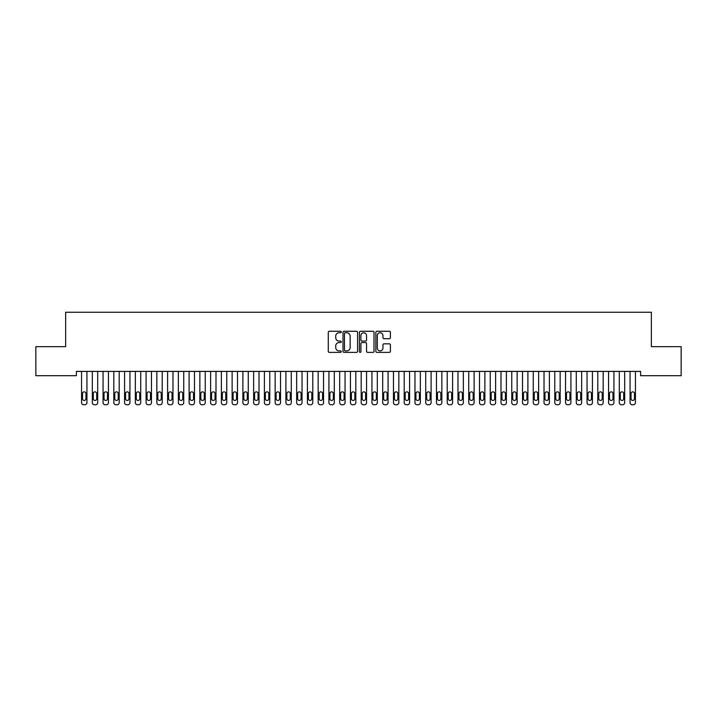 <?xml version="1.0" encoding="UTF-8"?>
<svg xmlns="http://www.w3.org/2000/svg" width="717" height="717" viewBox="0 0 717 717"><rect width="100%" height="100%" fill="white"/><g stroke="black" fill="none" stroke-linecap="round" stroke-linejoin="round"><path stroke-width="1.08" d="M341.292 331.998A0.735 0.735 0 0 0 340.557 331.263L329.336 331.263A1.058 1.058 0 0 0 328.278 332.321L328.278 351.321A1.058 1.058 0 0 0 329.336 352.379L340.557 352.379A0.735 0.735 0 0 0 341.292 351.635A0.735 0.735 0 0 0 340.557 350.9L339.105 350.9A3.379 3.379 0 0 1 335.726 347.521L335.726 345.935A3.379 3.379 0 0 1 339.105 342.556L340.557 342.556A0.735 0.735 0 0 0 341.292 341.821A0.735 0.735 0 0 0 340.557 341.077L339.105 341.077A3.379 3.379 0 0 1 335.726 337.698L335.726 336.121A3.379 3.379 0 0 1 339.105 332.742L340.557 332.742A0.735 0.735 0 0 0 341.292 331.998M389.349 338.702A1.058 1.058 0 0 0 390.406 337.653L390.406 332.321A1.058 1.058 0 0 0 389.349 331.263L376.891 331.263A1.058 1.058 0 0 0 375.842 332.321L375.842 351.321A1.058 1.058 0 0 0 376.891 352.379L389.349 352.379A1.058 1.058 0 0 0 390.406 351.321L390.406 344.877A1.058 1.058 0 0 0 389.349 343.828L384.025 343.828A1.058 1.058 0 0 0 382.968 344.877L382.968 348.077A2.823 2.823 0 0 1 380.144 350.9A2.823 2.823 0 0 1 377.321 348.077L377.321 335.565A2.823 2.823 0 0 1 380.144 332.742A2.823 2.823 0 0 1 382.968 335.565L382.968 337.653A1.058 1.058 0 0 0 384.025 338.702L389.349 338.702M640.604 371.397L76.396 371.397L76.396 375.699L35.85 375.699L35.85 346.661L65.641 346.661L65.641 312.245L651.359 312.245L651.359 346.661L681.15 346.661L681.15 375.699L640.604 375.699L640.604 371.397M357.577 332.321A1.058 1.058 0 0 0 356.519 331.263L344.061 331.263A1.058 1.058 0 0 0 343.004 332.321L343.004 351.321A1.058 1.058 0 0 0 344.061 352.379L356.519 352.379A1.058 1.058 0 0 0 357.577 351.321L357.577 332.321M360.481 331.263L372.939 331.263A1.058 1.058 0 0 1 373.996 332.321L373.996 351.321A1.058 1.058 0 0 1 372.939 352.379L367.606 352.379A1.058 1.058 0 0 1 366.548 351.321L366.548 343.613A1.058 1.058 0 0 0 365.491 342.556L361.96 342.556A1.058 1.058 0 0 0 360.902 343.613L360.902 351.635A0.735 0.735 0 0 1 360.167 352.379A0.735 0.735 0 0 1 359.423 351.635L359.423 332.321A1.058 1.058 0 0 1 360.481 331.263M345.227 332.742A0.735 0.735 0 0 0 344.483 333.477L344.483 350.156A0.735 0.735 0 0 0 345.227 350.9L346.759 350.9A3.379 3.379 0 0 0 350.138 347.521L350.138 336.121A3.379 3.379 0 0 0 346.759 332.742L345.227 332.742M366.548 335.619A2.823 2.823 0 0 0 363.725 332.796A2.823 2.823 0 0 0 360.902 335.619L360.902 340.028A1.058 1.058 0 0 0 361.96 341.077L365.491 341.077A1.058 1.058 0 0 0 366.548 340.028L366.548 335.619M86.936 371.397L86.936 402.604A2.151 2.151 0 0 1 84.785 404.755L83.71 404.755A2.151 2.151 0 0 1 81.559 402.604L81.559 371.397M85.968 398.733L85.968 393.57A1.721 1.721 0 0 0 84.248 391.849A1.721 1.721 0 0 0 82.527 393.57L82.527 398.733A1.721 1.721 0 0 0 84.248 400.453A1.721 1.721 0 0 0 85.968 398.733M97.691 371.397L97.691 402.604A2.151 2.151 0 0 1 95.54 404.755L94.465 404.755A2.151 2.151 0 0 1 92.314 402.604L92.314 371.397M96.723 398.733L96.723 393.57A1.721 1.721 0 0 0 95.002 391.849A1.721 1.721 0 0 0 93.282 393.57L93.282 398.733A1.721 1.721 0 0 0 95.002 400.453A1.721 1.721 0 0 0 96.723 398.733M108.446 371.397L108.446 402.604A2.151 2.151 0 0 1 106.295 404.755L105.22 404.755A2.151 2.151 0 0 1 103.069 402.604L103.069 371.397M107.478 398.733L107.478 393.57A1.721 1.721 0 0 0 105.757 391.849A1.721 1.721 0 0 0 104.037 393.57L104.037 398.733A1.721 1.721 0 0 0 105.757 400.453A1.721 1.721 0 0 0 107.478 398.733M119.201 371.397L119.201 402.604A2.151 2.151 0 0 1 117.05 404.755L115.975 404.755A2.151 2.151 0 0 1 113.824 402.604L113.824 371.397M118.233 398.733L118.233 393.57A1.721 1.721 0 0 0 116.513 391.849A1.721 1.721 0 0 0 114.792 393.57L114.792 398.733A1.721 1.721 0 0 0 116.513 400.453A1.721 1.721 0 0 0 118.233 398.733M129.956 371.397L129.956 402.604A2.151 2.151 0 0 1 127.805 404.755L126.73 404.755A2.151 2.151 0 0 1 124.579 402.604L124.579 371.397M128.988 398.733L128.988 393.57A1.721 1.721 0 0 0 127.267 391.849A1.721 1.721 0 0 0 125.547 393.57L125.547 398.733A1.721 1.721 0 0 0 127.267 400.453A1.721 1.721 0 0 0 128.988 398.733M140.711 371.397L140.711 402.604A2.151 2.151 0 0 1 138.56 404.755L137.485 404.755A2.151 2.151 0 0 1 135.334 402.604L135.334 371.397M139.743 398.733L139.743 393.57A1.721 1.721 0 0 0 138.023 391.849A1.721 1.721 0 0 0 136.302 393.57L136.302 398.733A1.721 1.721 0 0 0 138.023 400.453A1.721 1.721 0 0 0 139.743 398.733M151.466 371.397L151.466 402.604A2.151 2.151 0 0 1 149.315 404.755L148.24 404.755A2.151 2.151 0 0 1 146.089 402.604L146.089 371.397M150.498 398.733L150.498 393.57A1.721 1.721 0 0 0 148.778 391.849A1.721 1.721 0 0 0 147.057 393.57L147.057 398.733A1.721 1.721 0 0 0 148.778 400.453A1.721 1.721 0 0 0 150.498 398.733M162.221 371.397L162.221 402.604A2.151 2.151 0 0 1 160.07 404.755L158.995 404.755A2.151 2.151 0 0 1 156.844 402.604L156.844 371.397M161.253 398.733L161.253 393.57A1.721 1.721 0 0 0 159.532 391.849A1.721 1.721 0 0 0 157.812 393.57L157.812 398.733A1.721 1.721 0 0 0 159.532 400.453A1.721 1.721 0 0 0 161.253 398.733M172.976 371.397L172.976 402.604A2.151 2.151 0 0 1 170.825 404.755L169.75 404.755A2.151 2.151 0 0 1 167.599 402.604L167.599 371.397M172.008 398.733L172.008 393.57A1.721 1.721 0 0 0 170.287 391.849A1.721 1.721 0 0 0 168.567 393.57L168.567 398.733A1.721 1.721 0 0 0 170.287 400.453A1.721 1.721 0 0 0 172.008 398.733M183.731 371.397L183.731 402.604A2.151 2.151 0 0 1 181.58 404.755L180.505 404.755A2.151 2.151 0 0 1 178.354 402.604L178.354 371.397M182.763 398.733L182.763 393.57A1.721 1.721 0 0 0 181.042 391.849A1.721 1.721 0 0 0 179.322 393.57L179.322 398.733A1.721 1.721 0 0 0 181.042 400.453A1.721 1.721 0 0 0 182.763 398.733M194.486 371.397L194.486 402.604A2.151 2.151 0 0 1 192.335 404.755L191.26 404.755A2.151 2.151 0 0 1 189.109 402.604L189.109 371.397M193.518 398.733L193.518 393.57A1.721 1.721 0 0 0 191.797 391.849A1.721 1.721 0 0 0 190.077 393.57L190.077 398.733A1.721 1.721 0 0 0 191.797 400.453A1.721 1.721 0 0 0 193.518 398.733M205.241 371.397L205.241 402.604A2.151 2.151 0 0 1 203.09 404.755L202.015 404.755A2.151 2.151 0 0 1 199.864 402.604L199.864 371.397M204.273 398.733L204.273 393.57A1.721 1.721 0 0 0 202.553 391.849A1.721 1.721 0 0 0 200.832 393.57L200.832 398.733A1.721 1.721 0 0 0 202.553 400.453A1.721 1.721 0 0 0 204.273 398.733M215.996 371.397L215.996 402.604A2.151 2.151 0 0 1 213.845 404.755L212.77 404.755A2.151 2.151 0 0 1 210.619 402.604L210.619 371.397M215.028 398.733L215.028 393.57A1.721 1.721 0 0 0 213.308 391.849A1.721 1.721 0 0 0 211.587 393.57L211.587 398.733A1.721 1.721 0 0 0 213.308 400.453A1.721 1.721 0 0 0 215.028 398.733M226.751 371.397L226.751 402.604A2.151 2.151 0 0 1 224.6 404.755L223.525 404.755A2.151 2.151 0 0 1 221.374 402.604L221.374 371.397M225.783 398.733L225.783 393.57A1.721 1.721 0 0 0 224.062 391.849A1.721 1.721 0 0 0 222.342 393.57L222.342 398.733A1.721 1.721 0 0 0 224.062 400.453A1.721 1.721 0 0 0 225.783 398.733M237.506 371.397L237.506 402.604A2.151 2.151 0 0 1 235.355 404.755L234.28 404.755A2.151 2.151 0 0 1 232.129 402.604L232.129 371.397M236.538 398.733L236.538 393.57A1.721 1.721 0 0 0 234.817 391.849A1.721 1.721 0 0 0 233.097 393.57L233.097 398.733A1.721 1.721 0 0 0 234.817 400.453A1.721 1.721 0 0 0 236.538 398.733M248.261 371.397L248.261 402.604A2.151 2.151 0 0 1 246.11 404.755L245.035 404.755A2.151 2.151 0 0 1 242.884 402.604L242.884 371.397M247.293 398.733L247.293 393.57A1.721 1.721 0 0 0 245.572 391.849A1.721 1.721 0 0 0 243.852 393.57L243.852 398.733A1.721 1.721 0 0 0 245.572 400.453A1.721 1.721 0 0 0 247.293 398.733M259.016 371.397L259.016 402.604A2.151 2.151 0 0 1 256.865 404.755L255.79 404.755A2.151 2.151 0 0 1 253.639 402.604L253.639 371.397M258.048 398.733L258.048 393.57A1.721 1.721 0 0 0 256.327 391.849A1.721 1.721 0 0 0 254.607 393.57L254.607 398.733A1.721 1.721 0 0 0 256.327 400.453A1.721 1.721 0 0 0 258.048 398.733M269.771 371.397L269.771 402.604A2.151 2.151 0 0 1 267.62 404.755L266.545 404.755A2.151 2.151 0 0 1 264.394 402.604L264.394 371.397M268.803 398.733L268.803 393.57A1.721 1.721 0 0 0 267.082 391.849A1.721 1.721 0 0 0 265.362 393.57L265.362 398.733A1.721 1.721 0 0 0 267.082 400.453A1.721 1.721 0 0 0 268.803 398.733M280.526 371.397L280.526 402.604A2.151 2.151 0 0 1 278.375 404.755L277.3 404.755A2.151 2.151 0 0 1 275.149 402.604L275.149 371.397M279.558 398.733L279.558 393.57A1.721 1.721 0 0 0 277.837 391.849A1.721 1.721 0 0 0 276.117 393.57L276.117 398.733A1.721 1.721 0 0 0 277.837 400.453A1.721 1.721 0 0 0 279.558 398.733M291.281 371.397L291.281 402.604A2.151 2.151 0 0 1 289.13 404.755L288.055 404.755A2.151 2.151 0 0 1 285.904 402.604L285.904 371.397M290.313 398.733L290.313 393.57A1.721 1.721 0 0 0 288.592 391.849A1.721 1.721 0 0 0 286.872 393.57L286.872 398.733A1.721 1.721 0 0 0 288.592 400.453A1.721 1.721 0 0 0 290.313 398.733M302.036 371.397L302.036 402.604A2.151 2.151 0 0 1 299.885 404.755L298.81 404.755A2.151 2.151 0 0 1 296.659 402.604L296.659 371.397M301.068 398.733L301.068 393.57A1.721 1.721 0 0 0 299.348 391.849A1.721 1.721 0 0 0 297.627 393.57L297.627 398.733A1.721 1.721 0 0 0 299.348 400.453A1.721 1.721 0 0 0 301.068 398.733M312.791 371.397L312.791 402.604A2.151 2.151 0 0 1 310.64 404.755L309.565 404.755A2.151 2.151 0 0 1 307.414 402.604L307.414 371.397M311.823 398.733L311.823 393.57A1.721 1.721 0 0 0 310.103 391.849A1.721 1.721 0 0 0 308.382 393.57L308.382 398.733A1.721 1.721 0 0 0 310.103 400.453A1.721 1.721 0 0 0 311.823 398.733M323.546 371.397L323.546 402.604A2.151 2.151 0 0 1 321.395 404.755L320.32 404.755A2.151 2.151 0 0 1 318.169 402.604L318.169 371.397M322.578 398.733L322.578 393.57A1.721 1.721 0 0 0 320.858 391.849A1.721 1.721 0 0 0 319.137 393.57L319.137 398.733A1.721 1.721 0 0 0 320.858 400.453A1.721 1.721 0 0 0 322.578 398.733M334.301 371.397L334.301 402.604A2.151 2.151 0 0 1 332.15 404.755L331.075 404.755A2.151 2.151 0 0 1 328.924 402.604L328.924 371.397M333.333 398.733L333.333 393.57A1.721 1.721 0 0 0 331.613 391.849A1.721 1.721 0 0 0 329.892 393.57L329.892 398.733A1.721 1.721 0 0 0 331.613 400.453A1.721 1.721 0 0 0 333.333 398.733M345.056 371.397L345.056 402.604A2.151 2.151 0 0 1 342.905 404.755L341.83 404.755A2.151 2.151 0 0 1 339.679 402.604L339.679 371.397M344.088 398.733L344.088 393.57A1.721 1.721 0 0 0 342.368 391.849A1.721 1.721 0 0 0 340.647 393.57L340.647 398.733A1.721 1.721 0 0 0 342.368 400.453A1.721 1.721 0 0 0 344.088 398.733M355.811 371.397L355.811 402.604A2.151 2.151 0 0 1 353.66 404.755L352.585 404.755A2.151 2.151 0 0 1 350.434 402.604L350.434 371.397M354.843 398.733L354.843 393.57A1.721 1.721 0 0 0 353.123 391.849A1.721 1.721 0 0 0 351.402 393.57L351.402 398.733A1.721 1.721 0 0 0 353.123 400.453A1.721 1.721 0 0 0 354.843 398.733M366.566 371.397L366.566 402.604A2.151 2.151 0 0 1 364.415 404.755L363.34 404.755A2.151 2.151 0 0 1 361.189 402.604L361.189 371.397M365.598 398.733L365.598 393.57A1.721 1.721 0 0 0 363.877 391.849A1.721 1.721 0 0 0 362.157 393.57L362.157 398.733A1.721 1.721 0 0 0 363.877 400.453A1.721 1.721 0 0 0 365.598 398.733M377.321 371.397L377.321 402.604A2.151 2.151 0 0 1 375.17 404.755L374.095 404.755A2.151 2.151 0 0 1 371.944 402.604L371.944 371.397M376.353 398.733L376.353 393.57A1.721 1.721 0 0 0 374.632 391.849A1.721 1.721 0 0 0 372.912 393.57L372.912 398.733A1.721 1.721 0 0 0 374.632 400.453A1.721 1.721 0 0 0 376.353 398.733M388.076 371.397L388.076 402.604A2.151 2.151 0 0 1 385.925 404.755L384.85 404.755A2.151 2.151 0 0 1 382.699 402.604L382.699 371.397M387.108 398.733L387.108 393.57A1.721 1.721 0 0 0 385.387 391.849A1.721 1.721 0 0 0 383.667 393.57L383.667 398.733A1.721 1.721 0 0 0 385.387 400.453A1.721 1.721 0 0 0 387.108 398.733M398.831 371.397L398.831 402.604A2.151 2.151 0 0 1 396.68 404.755L395.605 404.755A2.151 2.151 0 0 1 393.454 402.604L393.454 371.397M397.863 398.733L397.863 393.57A1.721 1.721 0 0 0 396.142 391.849A1.721 1.721 0 0 0 394.422 393.57L394.422 398.733A1.721 1.721 0 0 0 396.142 400.453A1.721 1.721 0 0 0 397.863 398.733M409.586 371.397L409.586 402.604A2.151 2.151 0 0 1 407.435 404.755L406.36 404.755A2.151 2.151 0 0 1 404.209 402.604L404.209 371.397M408.618 398.733L408.618 393.57A1.721 1.721 0 0 0 406.897 391.849A1.721 1.721 0 0 0 405.177 393.57L405.177 398.733A1.721 1.721 0 0 0 406.897 400.453A1.721 1.721 0 0 0 408.618 398.733M420.341 371.397L420.341 402.604A2.151 2.151 0 0 1 418.19 404.755L417.115 404.755A2.151 2.151 0 0 1 414.964 402.604L414.964 371.397M419.373 398.733L419.373 393.57A1.721 1.721 0 0 0 417.652 391.849A1.721 1.721 0 0 0 415.932 393.57L415.932 398.733A1.721 1.721 0 0 0 417.652 400.453A1.721 1.721 0 0 0 419.373 398.733M431.096 371.397L431.096 402.604A2.151 2.151 0 0 1 428.945 404.755L427.87 404.755A2.151 2.151 0 0 1 425.719 402.604L425.719 371.397M430.128 398.733L430.128 393.57A1.721 1.721 0 0 0 428.407 391.849A1.721 1.721 0 0 0 426.687 393.57L426.687 398.733A1.721 1.721 0 0 0 428.407 400.453A1.721 1.721 0 0 0 430.128 398.733M441.851 371.397L441.851 402.604A2.151 2.151 0 0 1 439.7 404.755L438.625 404.755A2.151 2.151 0 0 1 436.474 402.604L436.474 371.397M440.883 398.733L440.883 393.57A1.721 1.721 0 0 0 439.163 391.849A1.721 1.721 0 0 0 437.442 393.57L437.442 398.733A1.721 1.721 0 0 0 439.163 400.453A1.721 1.721 0 0 0 440.883 398.733M452.606 371.397L452.606 402.604A2.151 2.151 0 0 1 450.455 404.755L449.38 404.755A2.151 2.151 0 0 1 447.229 402.604L447.229 371.397M451.638 398.733L451.638 393.57A1.721 1.721 0 0 0 449.918 391.849A1.721 1.721 0 0 0 448.197 393.57L448.197 398.733A1.721 1.721 0 0 0 449.918 400.453A1.721 1.721 0 0 0 451.638 398.733M463.361 371.397L463.361 402.604A2.151 2.151 0 0 1 461.21 404.755L460.135 404.755A2.151 2.151 0 0 1 457.984 402.604L457.984 371.397M462.393 398.733L462.393 393.57A1.721 1.721 0 0 0 460.673 391.849A1.721 1.721 0 0 0 458.952 393.57L458.952 398.733A1.721 1.721 0 0 0 460.673 400.453A1.721 1.721 0 0 0 462.393 398.733M474.116 371.397L474.116 402.604A2.151 2.151 0 0 1 471.965 404.755L470.89 404.755A2.151 2.151 0 0 1 468.739 402.604L468.739 371.397M473.148 398.733L473.148 393.57A1.721 1.721 0 0 0 471.428 391.849A1.721 1.721 0 0 0 469.707 393.57L469.707 398.733A1.721 1.721 0 0 0 471.428 400.453A1.721 1.721 0 0 0 473.148 398.733M484.871 371.397L484.871 402.604A2.151 2.151 0 0 1 482.72 404.755L481.645 404.755A2.151 2.151 0 0 1 479.494 402.604L479.494 371.397M483.903 398.733L483.903 393.57A1.721 1.721 0 0 0 482.183 391.849A1.721 1.721 0 0 0 480.462 393.57L480.462 398.733A1.721 1.721 0 0 0 482.183 400.453A1.721 1.721 0 0 0 483.903 398.733M495.626 371.397L495.626 402.604A2.151 2.151 0 0 1 493.475 404.755L492.4 404.755A2.151 2.151 0 0 1 490.249 402.604L490.249 371.397M494.658 398.733L494.658 393.57A1.721 1.721 0 0 0 492.938 391.849A1.721 1.721 0 0 0 491.217 393.57L491.217 398.733A1.721 1.721 0 0 0 492.938 400.453A1.721 1.721 0 0 0 494.658 398.733M506.381 371.397L506.381 402.604A2.151 2.151 0 0 1 504.23 404.755L503.155 404.755A2.151 2.151 0 0 1 501.004 402.604L501.004 371.397M505.413 398.733L505.413 393.57A1.721 1.721 0 0 0 503.692 391.849A1.721 1.721 0 0 0 501.972 393.57L501.972 398.733A1.721 1.721 0 0 0 503.692 400.453A1.721 1.721 0 0 0 505.413 398.733M517.136 371.397L517.136 402.604A2.151 2.151 0 0 1 514.985 404.755L513.91 404.755A2.151 2.151 0 0 1 511.759 402.604L511.759 371.397M516.168 398.733L516.168 393.57A1.721 1.721 0 0 0 514.447 391.849A1.721 1.721 0 0 0 512.727 393.57L512.727 398.733A1.721 1.721 0 0 0 514.447 400.453A1.721 1.721 0 0 0 516.168 398.733M527.891 371.397L527.891 402.604A2.151 2.151 0 0 1 525.74 404.755L524.665 404.755A2.151 2.151 0 0 1 522.514 402.604L522.514 371.397M526.923 398.733L526.923 393.57A1.721 1.721 0 0 0 525.202 391.849A1.721 1.721 0 0 0 523.482 393.57L523.482 398.733A1.721 1.721 0 0 0 525.202 400.453A1.721 1.721 0 0 0 526.923 398.733M538.646 371.397L538.646 402.604A2.151 2.151 0 0 1 536.495 404.755L535.42 404.755A2.151 2.151 0 0 1 533.269 402.604L533.269 371.397M537.678 398.733L537.678 393.57A1.721 1.721 0 0 0 535.957 391.849A1.721 1.721 0 0 0 534.237 393.57L534.237 398.733A1.721 1.721 0 0 0 535.957 400.453A1.721 1.721 0 0 0 537.678 398.733M549.401 371.397L549.401 402.604A2.151 2.151 0 0 1 547.25 404.755L546.175 404.755A2.151 2.151 0 0 1 544.024 402.604L544.024 371.397M548.433 398.733L548.433 393.57A1.721 1.721 0 0 0 546.712 391.849A1.721 1.721 0 0 0 544.992 393.57L544.992 398.733A1.721 1.721 0 0 0 546.712 400.453A1.721 1.721 0 0 0 548.433 398.733M560.156 371.397L560.156 402.604A2.151 2.151 0 0 1 558.005 404.755L556.93 404.755A2.151 2.151 0 0 1 554.779 402.604L554.779 371.397M559.188 398.733L559.188 393.57A1.721 1.721 0 0 0 557.467 391.849A1.721 1.721 0 0 0 555.747 393.57L555.747 398.733A1.721 1.721 0 0 0 557.467 400.453A1.721 1.721 0 0 0 559.188 398.733M570.911 371.397L570.911 402.604A2.151 2.151 0 0 1 568.76 404.755L567.685 404.755A2.151 2.151 0 0 1 565.534 402.604L565.534 371.397M569.943 398.733L569.943 393.57A1.721 1.721 0 0 0 568.222 391.849A1.721 1.721 0 0 0 566.502 393.57L566.502 398.733A1.721 1.721 0 0 0 568.222 400.453A1.721 1.721 0 0 0 569.943 398.733M581.666 371.397L581.666 402.604A2.151 2.151 0 0 1 579.515 404.755L578.44 404.755A2.151 2.151 0 0 1 576.289 402.604L576.289 371.397M580.698 398.733L580.698 393.57A1.721 1.721 0 0 0 578.977 391.849A1.721 1.721 0 0 0 577.257 393.57L577.257 398.733A1.721 1.721 0 0 0 578.977 400.453A1.721 1.721 0 0 0 580.698 398.733M592.421 371.397L592.421 402.604A2.151 2.151 0 0 1 590.27 404.755L589.195 404.755A2.151 2.151 0 0 1 587.044 402.604L587.044 371.397M591.453 398.733L591.453 393.57A1.721 1.721 0 0 0 589.732 391.849A1.721 1.721 0 0 0 588.012 393.57L588.012 398.733A1.721 1.721 0 0 0 589.732 400.453A1.721 1.721 0 0 0 591.453 398.733M603.176 371.397L603.176 402.604A2.151 2.151 0 0 1 601.025 404.755L599.95 404.755A2.151 2.151 0 0 1 597.799 402.604L597.799 371.397M602.208 398.733L602.208 393.57A1.721 1.721 0 0 0 600.487 391.849A1.721 1.721 0 0 0 598.767 393.57L598.767 398.733A1.721 1.721 0 0 0 600.487 400.453A1.721 1.721 0 0 0 602.208 398.733M613.931 371.397L613.931 402.604A2.151 2.151 0 0 1 611.78 404.755L610.705 404.755A2.151 2.151 0 0 1 608.554 402.604L608.554 371.397M612.963 398.733L612.963 393.57A1.721 1.721 0 0 0 611.242 391.849A1.721 1.721 0 0 0 609.522 393.57L609.522 398.733A1.721 1.721 0 0 0 611.242 400.453A1.721 1.721 0 0 0 612.963 398.733M624.686 371.397L624.686 402.604A2.151 2.151 0 0 1 622.535 404.755L621.46 404.755A2.151 2.151 0 0 1 619.309 402.604L619.309 371.397M623.718 398.733L623.718 393.57A1.721 1.721 0 0 0 621.997 391.849A1.721 1.721 0 0 0 620.277 393.57L620.277 398.733A1.721 1.721 0 0 0 621.997 400.453A1.721 1.721 0 0 0 623.718 398.733M635.441 371.397L635.441 402.604A2.151 2.151 0 0 1 633.29 404.755L632.215 404.755A2.151 2.151 0 0 1 630.064 402.604L630.064 371.397M634.473 398.733L634.473 393.57A1.721 1.721 0 0 0 632.752 391.849A1.721 1.721 0 0 0 631.032 393.57L631.032 398.733A1.721 1.721 0 0 0 632.752 400.453A1.721 1.721 0 0 0 634.473 398.733"/></g></svg>
